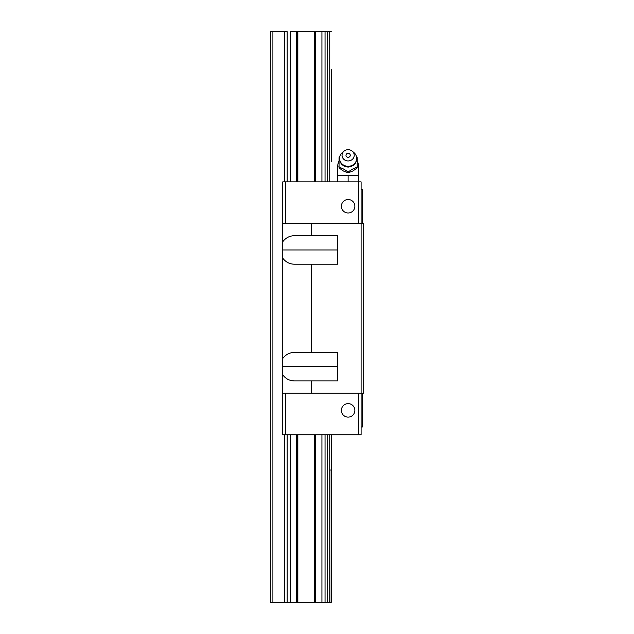 <?xml version="1.0" encoding="UTF-8"?>
<svg xmlns="http://www.w3.org/2000/svg" width="634" height="634" viewBox="0 0 634 634"><rect width="100%" height="100%" fill="white"/><g stroke="black" fill="none" stroke-linecap="round" stroke-linejoin="round"><path stroke-width="0.95" d="M354.866 410.372A6.744 6.744 0 0 0 348.121 403.628A6.744 6.744 0 0 0 341.377 410.372A6.744 6.744 0 0 0 348.121 417.117A6.744 6.744 0 0 0 354.866 410.372A6.744 6.744 0 0 0 348.121 403.628A6.744 6.744 0 0 0 341.377 410.372A6.744 6.744 0 0 0 348.121 417.117A6.744 6.744 0 0 0 354.866 410.372M282.764 241.752L282.764 374.868C285.672 378.775 289.564 380.796 294.438 380.931C289.564 380.796 285.672 378.775 282.764 374.868L282.764 393.254L363.686 393.254L363.686 223.366L361.095 223.366L361.095 181.871L358.495 181.871L361.095 181.871L361.095 223.366L363.686 223.366L363.686 393.254L361.095 393.254L361.095 223.366L361.095 434.75L361.095 393.254L311.294 393.254L311.294 380.931L294.438 380.931L337.748 380.931L337.748 352.401L337.748 380.931L337.748 377.04L337.748 380.931L311.294 380.931L311.294 393.254L282.764 393.254L282.764 366.666L337.748 366.666L282.764 366.666L282.764 358.464C285.672 354.557 289.564 352.536 294.438 352.401L311.294 352.401L311.294 264.219L337.748 264.219L337.748 235.689L337.748 239.581L337.748 235.689L311.294 235.689L311.294 223.366L361.095 223.366L311.294 223.366L311.294 235.689L337.748 235.689L337.748 264.219L294.438 264.219C289.564 264.085 285.672 262.064 282.764 258.157L282.764 249.954L337.748 249.954L282.764 249.954L282.764 241.752C285.672 237.845 289.564 235.824 294.438 235.689L311.294 235.689L294.438 235.689C289.564 235.824 285.672 237.845 282.764 241.752L282.764 223.366L311.294 223.366L282.764 223.366L282.764 181.871L358.495 181.871L358.495 223.366L358.495 181.871L282.764 181.871L282.764 241.752M354.866 206.248A6.744 6.744 0 0 0 348.121 199.512A6.744 6.744 0 0 0 341.377 206.248A6.744 6.744 0 0 0 348.121 212.992A6.744 6.744 0 0 0 354.866 206.248A6.744 6.744 0 0 0 348.121 199.512A6.744 6.744 0 0 0 341.377 206.248A6.744 6.744 0 0 0 348.121 212.992A6.744 6.744 0 0 0 354.866 206.248M285.355 223.366L285.355 181.871L285.355 223.366M358.495 434.75L361.095 434.75L358.495 434.75L358.495 393.254L358.495 434.75L285.355 434.75L285.355 393.254L285.355 434.75L358.495 434.75M282.764 434.75L285.355 434.75L282.764 434.75L282.764 393.254L282.764 434.75M362.386 426.967L362.386 393.254L362.386 426.967L361.095 426.967L362.386 426.967M311.294 352.401L337.748 352.401L311.294 352.401L311.294 264.219L294.438 264.219C289.564 264.085 285.672 262.064 282.764 258.157L282.764 358.464C285.672 354.557 289.564 352.536 294.438 352.401L311.294 352.401M337.748 260.328L337.748 264.219L337.748 260.328M362.386 189.653L361.095 189.653L362.386 189.653L362.386 223.366L362.386 189.653M270.314 559.505L270.314 31.7L272.905 31.7L272.905 602.3L270.314 602.3L270.314 541.349M270.314 481.697L270.314 472.615C270.314 460.958 270.314 460.958 270.314 472.615C270.314 484.281 270.314 484.281 270.314 472.615L270.314 463.541M270.314 403.89L270.314 394.808C270.314 383.15 270.314 383.15 270.314 394.808C270.314 406.473 270.314 406.473 270.314 394.808L270.314 317C270.314 305.342 270.314 305.342 270.314 317C270.314 328.658 270.314 328.658 270.314 317L270.314 239.192C270.314 227.527 270.314 227.527 270.314 239.192C270.314 250.85 270.314 250.85 270.314 239.192L270.314 230.11M270.314 170.459L270.314 161.385C270.314 149.719 270.314 149.719 270.314 161.385C270.314 173.042 270.314 173.042 270.314 161.385L270.314 152.303M270.314 92.651L270.314 83.569C270.314 71.911 270.314 71.911 270.314 83.569C270.314 95.235 270.314 95.235 270.314 83.569L270.314 74.495M331.265 69.304L331.265 161.385C331.265 143.062 331.265 143.062 331.265 161.385M327.16 564.696L327.16 602.3L329.743 602.3L329.743 434.75L329.743 470.024L331.265 470.024L331.265 434.75L331.265 472.615M327.16 458.35L327.16 602.3L315.573 602.3L315.573 434.75L315.573 602.3L314.385 602.3L315.138 602.3L315.138 470.024L314.385 470.024L314.385 602.3L297.077 602.3L297.829 602.3L297.829 470.024L297.077 470.024L297.077 602.3L296.641 602.3L296.641 434.75L296.641 602.3L290.285 602.3L290.285 434.75L290.285 602.3L287.17 602.3L287.17 434.75L287.17 602.3L270.314 602.3L270.314 31.7L272.905 31.7L272.905 602.3L284.579 602.3L284.579 434.75L284.579 602.3L297.077 602.3L297.077 434.75L297.077 470.024L297.829 470.024L297.829 434.75L297.829 602.3L314.385 602.3L314.385 434.75L314.385 470.024L315.138 470.024L315.138 434.75L315.138 602.3L321.929 602.3L321.929 434.75L321.929 602.3L325.044 602.3L325.044 434.75L325.044 602.3L329.743 602.3L329.743 470.024L329.965 602.3L331.265 602.3L331.265 470.024L331.265 602.3L329.743 602.3L329.965 470.024L331.265 470.024L331.265 434.75L331.265 458.35M331.265 550.431L331.265 564.696L331.265 550.431C331.265 532.1 331.265 532.1 331.265 550.431M331.265 83.569C331.265 65.247 331.265 65.247 331.265 83.569L331.265 147.12M270.314 550.431C270.314 562.089 270.314 562.089 270.314 550.431C270.314 538.765 270.314 538.765 270.314 550.431M284.579 31.7L284.579 181.871L284.579 31.7L272.905 31.7L287.17 31.7L287.17 181.871L287.17 31.7L284.579 31.7M290.285 31.7L290.285 181.871L290.285 31.7L296.641 31.7L296.641 181.871L296.641 31.7L290.285 31.7M327.16 175.65L327.16 31.7L329.743 31.7L329.743 181.871L329.743 31.7L331.265 31.7L327.16 31.7L327.16 69.304M327.16 97.834L327.16 147.12M327.16 486.88L327.16 536.166M297.829 31.7L297.829 181.871L297.829 31.7L297.077 31.7L297.077 181.871L297.077 31.7L314.385 31.7L314.385 181.871L314.385 31.7L297.829 31.7M315.138 31.7L314.385 31.7L315.138 31.7L315.138 181.871L315.138 31.7L315.573 31.7L315.573 181.871L315.573 31.7L315.138 31.7M327.16 31.7L325.044 31.7L325.044 181.871L325.044 31.7L321.929 31.7L321.929 181.871L321.929 31.7L315.573 31.7L327.16 31.7L327.16 181.871M270.314 248.266L270.314 307.926M270.314 326.074L270.314 385.734M327.16 434.75L327.16 602.3M344.024 151.146L342.368 152.54A8.559 7.909 0 0 0 339.943 156.067A8.559 7.909 0 0 0 348.121 166.298A8.559 7.909 0 0 0 356.308 156.067A8.559 7.909 0 0 0 353.883 152.54L352.227 151.146A6.094 5.635 0 0 0 348.121 149.687A6.094 5.635 0 0 0 344.024 151.146A6.094 5.635 0 0 0 342.439 157.343A6.094 5.635 0 0 0 348.121 160.949A6.094 5.635 0 0 0 353.812 157.343A6.094 5.635 0 0 0 352.227 151.146M348.121 157.303A2.148 1.989 180 0 1 346.663 153.856A2.148 1.989 180 0 1 349.802 156.558A2.148 1.989 180 0 1 348.121 157.303M358.495 181.871L358.495 166.053L357.204 166.053M339.047 166.053L337.748 166.053L337.748 181.871M339.65 157.2L339.047 157.668L339.047 167.352C342.083 168.042 345.102 169.658 348.121 172.194C351.157 169.65 354.184 168.034 357.204 167.352L357.204 157.668L356.593 157.2M357.204 167.352L357.204 167.947L352.845 171.014L348.121 172.789L343.406 171.014L339.047 167.947L339.047 167.352M358.495 175.388L337.748 175.388M348.121 175.388L348.121 181.871M348.121 172.194L348.121 172.789M356.308 156.067C357.37 162.447 354.644 166.132 348.121 167.114C341.607 166.132 338.881 162.447 339.943 156.067M358.495 166.053A10.374 10.374 0 0 0 357.204 161.028M339.047 161.028A10.374 10.374 0 0 0 337.748 166.053"/></g></svg>
